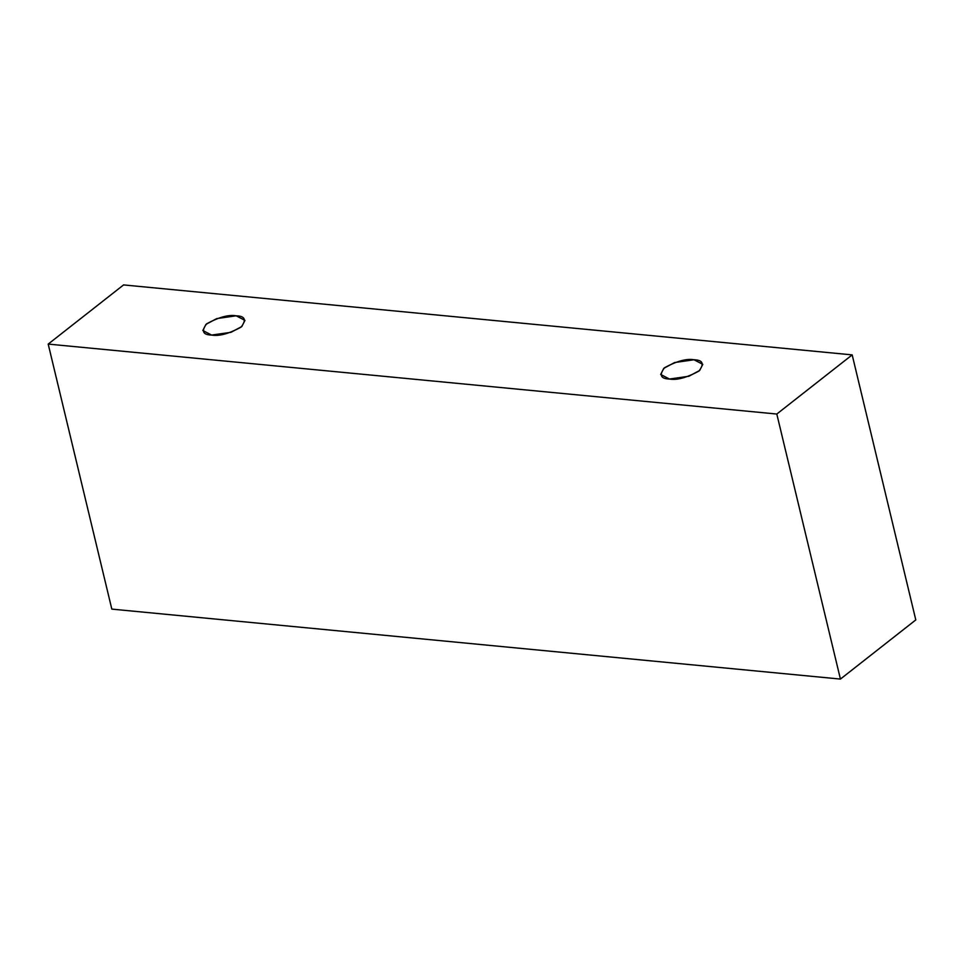 <?xml version="1.0" encoding="UTF-8"?>
<svg xmlns="http://www.w3.org/2000/svg" width="964" height="964" viewBox="0 0 964 964"><rect width="100%" height="100%" fill="white"/><g stroke="black" fill="none" stroke-linecap="round" stroke-linejoin="round"><path stroke-width="1.45" d="M123.573 284.922L852.176 354.885L915.8 619.912L852.176 354.885L776.803 414.038L840.427 679.078L915.8 619.912L840.427 679.078L776.803 414.038L48.2 344.088L111.824 609.115L840.427 679.078L111.824 609.115L48.2 344.088L123.573 284.922L48.2 344.088L776.803 414.038L852.176 354.885L123.573 284.922M211.622 335.074C202.777 334.833 201.127 331.074 206.67 323.784C218.888 317.144 228.721 314.481 236.168 315.806C245.013 316.047 246.663 319.807 241.121 327.097C228.914 333.749 219.081 336.4 211.622 335.074L231.035 332.303L241.819 326.519L244.952 320.385L236.168 315.806L216.755 318.59L205.971 324.362L202.838 330.495L211.622 335.074M669.462 379.033C660.617 378.792 658.966 375.032 664.509 367.742C676.716 361.102 686.561 358.439 694.008 359.765C702.852 360.006 704.503 363.765 698.96 371.056C686.742 377.707 676.909 380.358 669.462 379.033L688.874 376.261L699.659 370.477L702.792 364.344L694.008 359.765L674.595 362.548L663.81 368.32L660.677 374.454L669.462 379.033"/></g></svg>

